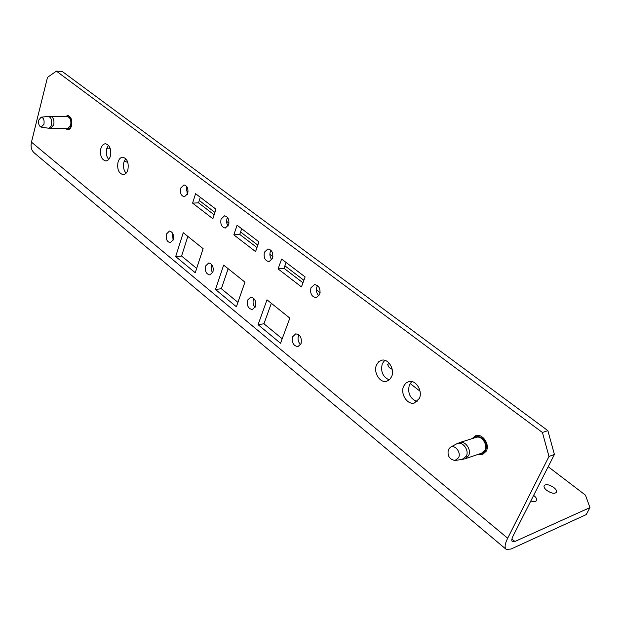 <?xml version="1.0" encoding="UTF-8"?>
<svg xmlns="http://www.w3.org/2000/svg" width="621" height="621" viewBox="0 0 621 621"><rect width="100%" height="100%" fill="white"/><g stroke="black" fill="none" stroke-linecap="round" stroke-linejoin="round"><path stroke-width="0.93" d="M482.859 454.533L478.581 454.223M68.279 129.75L66.455 128.586M300.626 344.577C298.204 342.179 297.482 339.245 298.46 335.79L298.903 334.851M301.045 343.692L297.971 346.596C293.438 345.92 291.645 342.66 292.592 336.807L295.72 333.865C300.23 334.572 302.008 337.847 301.045 343.692M318.992 295.868C316.547 293.5 315.833 290.55 316.842 287.034L317.603 285.606M319.714 294.494L316.244 297.653C311.703 296.9 309.941 293.617 310.958 287.802L314.482 284.612C319 285.396 320.746 288.687 319.714 294.494M255.06 307.387C253.143 305.09 252.607 302.411 253.453 299.361L253.849 298.476M255.433 306.557L252.359 309.506C248.284 308.761 246.684 305.648 247.562 300.145L250.674 297.172C254.734 297.933 256.326 301.061 255.433 306.557M271.889 259.725C269.964 257.436 269.436 254.742 270.314 251.645L270.981 250.286M272.534 258.414L269.095 261.604C265.02 260.797 263.459 257.661 264.399 252.196L267.876 248.974C271.928 249.813 273.481 252.957 272.534 258.414M212.654 272.697C211.156 270.508 210.775 268.078 211.505 265.4L211.823 264.631M212.949 271.967L209.906 274.94C206.226 274.164 204.79 271.183 205.605 265.99L208.672 262.986C212.343 263.785 213.771 266.782 212.949 271.967M228.117 226.036C226.618 223.87 226.246 221.425 226.999 218.701L227.55 217.474M228.644 224.856L225.276 228.062C221.604 227.224 220.199 224.22 221.068 219.066L224.468 215.836C228.132 216.698 229.522 219.702 228.644 224.856M173.073 240.226L172.529 233.077M173.275 239.675L170.301 242.664C166.956 241.864 165.66 239.007 166.412 234.086L169.417 231.074C172.754 231.889 174.035 234.754 173.275 239.675M384.748 360.312L382.319 363.658C380.409 371.474 382.73 376.893 389.282 379.928M376.528 364.907C373.128 372.181 379.858 383.273 386.565 381.31L389.507 379.734L391.587 376.722C395.034 369.464 388.335 358.379 381.698 360.219L378.647 361.802L376.528 364.907M411.793 381.55L409.402 384.795C407.407 393.015 409.961 398.612 417.079 401.577M403.658 386.192C400.025 393.683 407.353 405.265 414.393 402.99L419.33 398.48C423.01 391.005 415.713 379.439 408.758 381.573L405.761 383.18L403.658 386.192M126.11 173.205C123.633 170.278 122.904 166.552 123.913 162.034L125.721 158.603M127.872 169.836C126.901 172.886 125.341 174.501 123.206 174.68C118.681 173.391 116.95 169.199 118.013 162.104C118.984 159.015 120.559 157.385 122.741 157.214C127.251 158.541 128.958 162.749 127.872 169.836M108.706 159.442C106.432 156.562 105.772 152.952 106.727 148.629L108.45 145.244M110.391 156.127C109.436 159.186 107.907 160.8 105.803 160.955C101.471 159.675 99.818 155.568 100.843 148.629C101.79 145.524 103.342 143.901 105.485 143.754C109.801 145.066 111.431 149.187 110.391 156.127M477.642 454.541L482.401 454.712L486.344 451.056C490.062 444.162 482.338 433.147 475.678 435.732L472.03 438.643M65.43 116.655L67.736 115.514C71.097 116.624 72.37 120 71.562 125.659C70.778 128.306 69.529 129.688 67.79 129.789L65.477 128.57M187.317 194.567L186.579 187.953L186.999 186.921M187.721 193.566L184.445 196.772C181.115 195.918 179.849 193.046 180.649 188.155L183.956 184.926C187.27 185.795 188.528 188.675 187.721 193.566M392.193 369.34L389.289 367.686L387.52 364.434L389.452 363.495M533.649 495.395L533.944 495.62C536.249 497.537 537.111 499.191 536.536 500.565C535.651 501.791 533.742 501.931 530.815 500.984M546.767 490.396C544.485 488.517 543.616 486.926 544.167 485.614C546.115 483.938 549.329 484.574 553.808 487.524C556.113 489.402 556.99 491.009 556.439 492.337C554.483 494.013 551.254 493.369 546.767 490.396M278.084 268.924L301.433 286.894L305.128 276.935L281.624 259.073L278.084 268.924L283.991 268.28L302.955 282.796M286.087 262.466L283.991 268.28M542.412 432.48L547.869 430.64L554.406 454.463L513.163 535.783C511.665 538.865 511.409 540.829 512.41 541.675L514.879 541.489L589.95 507.605L586.208 514.607L511.036 549.034L506.247 549.414C504.361 547.807 504.834 544.074 507.675 538.221L548.98 456.458L542.412 432.48L56.395 71.136L47.499 77.369L31.461 142.131L507.675 538.221M124.239 161.072L127.825 162.423M186.222 190.515L188.047 191.912M199.279 200.482L214.92 212.413M226.603 221.332L229.002 223.164M240.591 231.998L257.808 245.14M269.879 254.346L272.922 256.675M284.884 265.804L303.886 280.296M316.361 289.821L320.149 292.708M548.188 466.713L585.471 495.154L589.95 507.605M106.672 148.823L110.328 148.815M410.101 383.475L420.013 391.199M554.406 454.463L548.98 456.458M289.852 318.131L280.529 343.266L258.072 324.69L266.999 299.819L289.852 318.131M244.946 282.151L236.399 306.766L215.464 289.456L223.669 265.105L244.946 282.151M237.082 225.237L233.838 234.87L255.565 251.598L258.949 241.856L237.082 225.237M203.106 248.633L195.242 272.735L175.689 256.566L183.234 232.712L203.106 248.633M195.576 193.705L192.595 203.129L212.863 218.732L215.968 209.199L195.576 193.705M282.198 338.771L263.948 323.766L271.346 303.296M237.928 302.365L221.363 288.742L228.155 268.699M241.693 228.745L239.768 234.428L256.962 247.585M196.647 268.419L181.58 256.031L187.837 236.399M200.296 197.292L198.526 202.85L214.144 214.804M547.869 430.64L62.263 71.469L56.395 71.136M505.952 549.166L34.489 153.108C31.446 150.538 30.437 146.882 31.461 142.131M198.526 202.85L192.595 203.129M175.689 256.566L181.58 256.031M66.408 116.678L68.225 115.576M472.969 438.348L476.152 435.6M239.768 234.428L233.838 234.87M215.464 289.456L221.363 288.742M258.072 324.69L263.948 323.766M38.774 120.078L41.118 117.19C43.54 117.726 44.495 120.086 43.967 124.262L41.18 127.126C39.038 126.172 38.23 123.82 38.774 120.078M448.37 449.488L450.411 447.213C454.96 444.287 461.364 452.453 458.585 457.7L455.03 460.456C449.379 459.455 447.159 455.798 448.37 449.488M514.879 541.489L511.937 539.044M66.975 116.694C70.414 116.608 71.826 119.465 71.205 125.248C70.297 128.112 68.9 129.23 67.021 128.594M67.534 128.601L70.678 125.155C71.353 120.443 70.289 117.625 67.487 116.701L50.573 116.313C53.359 117.237 54.423 120.094 53.755 124.868L50.635 128.361L67.534 128.601M50.573 116.313L48.065 116.422C50.953 117.051 52.079 119.837 51.45 124.767C50.767 127.126 49.657 128.26 48.135 128.159L41.18 127.126M474.685 437.797C480.196 433.155 489.169 443.371 485.482 450.202C484.349 452.422 482.618 453.571 480.289 453.648M481.57 453.214L484.869 450.163C487.966 444.411 481.523 435.228 475.973 437.394L459.664 442.579C465.238 440.398 471.735 449.767 468.63 455.604L465.315 458.694L481.57 453.214M459.664 442.579L456.645 443.86C462.024 440.398 469.623 450.015 466.324 456.202L462.102 459.455L455.139 460.44M41.118 117.19L48.065 116.422M50.635 128.361L48.135 128.159M450.512 447.159L456.645 443.86M465.315 458.694L462.226 459.431"/></g></svg>
